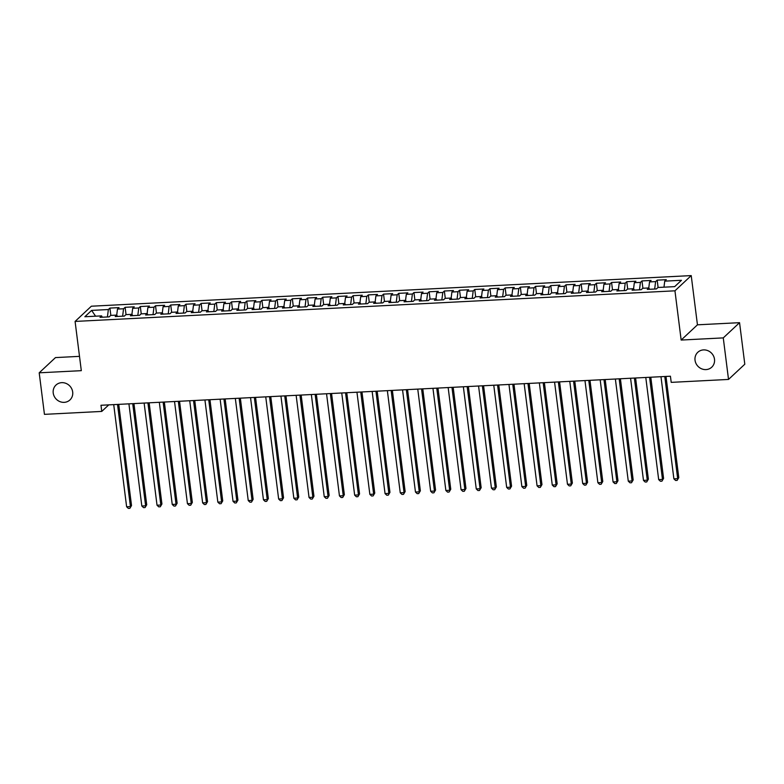 <?xml version="1.0" encoding="UTF-8"?>
<svg xmlns="http://www.w3.org/2000/svg" width="784" height="784" viewBox="0 0 784 784"><rect width="100%" height="100%" fill="white"/><g stroke="black" fill="none" stroke-linecap="round" stroke-linejoin="round"><path stroke-width="1.18" d="M72.687 392.01A10.202 9.447 46.9 0 1 69.923 399.958A10.202 9.447 46.9 0 1 59.809 401.575A10.202 9.447 46.9 0 1 53.224 393A10.202 9.447 46.9 0 1 55.987 385.052A10.202 9.447 46.9 0 1 66.101 383.435A10.202 9.447 46.9 0 1 72.687 392.01M714.498 359.248A10.202 9.447 46.9 0 1 711.735 367.196A10.202 9.447 46.9 0 1 701.621 368.813A10.202 9.447 46.9 0 1 695.036 360.238A10.202 9.447 46.9 0 1 697.799 352.29A10.202 9.447 46.9 0 1 707.913 350.683A10.202 9.447 46.9 0 1 714.498 359.248M79.498 356.357L55.478 357.592L39.2 372.812L44.443 414.354L101.753 411.424L108.76 404.877M691.223 275.596L91.365 306.211L75.088 321.43L674.946 290.815L691.223 275.596L697.446 324.821L681.159 340.05L723.269 337.894L739.557 322.675L697.446 324.821M739.557 322.675L744.8 364.217L728.522 379.436L723.269 337.894M95.579 316.187L91.63 310.395L84.858 316.736L101.577 315.883L100.019 317.344L109.143 316.873L110.701 315.413L116.777 315.099L115.219 316.56L124.342 316.099L125.901 314.639L131.986 314.325L130.418 315.785L139.542 315.325L141.1 313.865L147.186 313.551L145.618 315.011L154.742 314.551L156.31 313.09L162.386 312.777L160.828 314.237L169.942 313.767L171.51 312.306L177.586 312.003L176.028 313.463L185.142 312.992L186.71 311.532L192.786 311.228L191.227 312.689L200.351 312.218L201.909 310.758L207.995 310.444L206.427 311.905L215.551 311.444L217.109 309.984L223.195 309.67L221.627 311.13L230.751 310.67L232.309 309.21L238.395 308.896L236.837 310.356L245.951 309.896L247.519 308.426L253.595 308.122L252.036 309.582L261.15 309.112L262.718 307.651L268.794 307.348L267.236 308.808L276.36 308.337L277.918 306.877L283.994 306.564L282.436 308.034L291.56 307.563L293.118 306.103L299.204 305.789L297.636 307.25L306.76 306.789L308.318 305.329L314.404 305.015L312.836 306.475L321.959 306.015L323.527 304.555L329.603 304.241L328.045 305.701L337.159 305.241L338.727 303.771L344.803 303.467L343.245 304.927L352.359 304.457L353.927 302.996L360.003 302.693L358.445 304.153L367.569 303.682L369.127 302.222L375.213 301.909L373.645 303.379L382.768 302.908L384.327 301.448L390.412 301.134L388.844 302.595L397.968 302.134L399.526 300.674L405.612 300.36L404.054 301.82L413.168 301.36L414.736 299.9L420.812 299.586L419.254 301.046L428.368 300.576L429.936 299.116L436.012 298.812L434.454 300.272L443.577 299.802L445.136 298.341L451.212 298.038L449.653 299.498L458.777 299.027L460.335 297.567L466.421 297.254L464.853 298.714L473.977 298.253L475.535 296.793L481.621 296.479L480.053 297.94L489.177 297.479L490.745 296.019L496.821 295.705L495.263 297.165L504.377 296.705L505.945 295.245L512.021 294.931L510.462 296.391L519.586 295.921L521.144 294.461L527.22 294.157L525.662 295.617L534.786 295.147L536.344 293.686L542.43 293.383L540.862 294.843L549.986 294.372L551.544 292.912L557.63 292.599L556.062 294.059L565.186 293.598L566.744 292.138L572.83 291.824L571.271 293.285L580.385 292.824L581.953 291.364L588.029 291.05L586.471 292.51L595.585 292.05L597.153 290.59L603.229 290.276L601.671 291.736L610.795 291.266L612.353 289.806L618.429 289.502L616.871 290.962L625.995 290.492L627.553 289.031L633.639 288.728L632.071 290.188L641.194 289.717L642.753 288.257L648.838 287.944L647.27 289.404L656.394 288.943L657.962 287.483L674.681 286.63L681.453 280.29L664.734 281.142L666.292 279.682L657.178 280.153L655.61 281.613L649.534 281.917L651.092 280.456L641.978 280.927L640.41 282.387L634.334 282.701L635.893 281.231L626.769 281.701L625.211 283.161L619.125 283.475L620.693 282.015L611.569 282.475L610.011 283.935L603.925 284.249L605.493 282.789L596.369 283.249L594.811 284.71L588.725 285.023L590.283 283.563L581.169 284.033L579.601 285.494L573.525 285.797L575.084 284.337L565.97 284.808L564.402 286.268L558.326 286.572L559.884 285.111L550.76 285.582L549.202 287.042L543.126 287.356L544.684 285.895L535.56 286.356L534.002 287.816L527.916 288.13L529.484 286.67L520.36 287.13L518.802 288.59L512.716 288.904L514.284 287.444L505.161 287.904L503.593 289.365L497.517 289.678L499.075 288.218L489.961 288.688L488.393 290.149L482.317 290.452L483.875 288.992L474.761 289.463L473.193 290.923L467.117 291.227L468.675 289.766L459.551 290.237L457.993 291.697L451.907 292.011L453.475 290.55L444.352 291.011L442.793 292.471L436.708 292.785L438.276 291.325L429.152 291.785L427.594 293.245L421.508 293.559L423.066 292.099L413.952 292.559L412.384 294.02L406.308 294.333L407.866 292.873L398.752 293.343L397.184 294.804L391.108 295.107L392.666 293.647L383.543 294.118L381.984 295.578L375.908 295.882L377.467 294.421L368.343 294.892L366.785 296.352L360.699 296.666L362.267 295.205L353.143 295.666L351.585 297.126L345.499 297.44L347.067 295.98L337.943 296.44L336.375 297.9L330.299 298.214L331.857 296.754L322.743 297.214L321.175 298.684L315.099 298.988L316.658 297.528L307.534 297.998L305.976 299.459L299.9 299.762L301.458 298.302L292.334 298.773L290.776 300.233L284.69 300.546L286.258 299.076L277.134 299.547L275.576 301.007L269.49 301.321L271.058 299.86L261.934 300.321L260.376 301.781L254.29 302.095L255.849 300.635L246.735 301.095L245.167 302.555L239.091 302.869L240.649 301.409L231.535 301.869L229.967 303.339L223.891 303.643L225.449 302.183L216.325 302.653L214.767 304.114L208.691 304.417L210.249 302.957L201.125 303.428L199.567 304.888L193.481 305.201L195.049 303.731L185.926 304.202L184.367 305.662L178.282 305.976L179.85 304.515L170.726 304.976L169.158 306.436L163.082 306.75L164.64 305.29L155.526 305.75L153.958 307.21L147.882 307.524L149.44 306.064L140.316 306.534L138.758 307.994L132.682 308.298L134.24 306.838L125.117 307.308L123.558 308.769L117.473 309.072L119.041 307.612L109.917 308.083L110.848 315.403M91.63 310.395L108.359 309.543L109.917 308.083M728.522 379.436L671.212 382.367L670.428 376.212L100.979 405.269L101.753 411.424M117.473 309.072L116.718 315.109M123.558 308.769L122.627 316.187M101.577 315.883L102.332 317.226M132.682 308.298L131.918 314.335M138.758 307.994L137.827 315.413M116.777 315.099L117.541 316.442M147.882 307.524L147.118 313.551M153.958 307.21L153.027 314.639M131.986 314.325L132.741 315.668M163.082 306.75L162.317 312.777M169.158 306.436L168.227 313.855M147.186 313.551L147.941 314.894M178.282 305.976L177.527 312.003M184.367 305.662L183.427 313.081M162.386 312.777L163.141 314.119M193.481 305.201L192.727 311.228M199.567 304.888L198.626 312.306M177.586 312.003L178.34 313.345M208.691 304.417L207.927 310.454M214.767 304.114L213.836 311.532M192.786 311.228L193.54 312.571M223.891 303.643L223.126 309.68M229.967 303.339L229.036 310.758M207.995 310.444L208.75 311.787M239.091 302.869L238.326 308.896M245.167 302.555L244.236 309.974M223.195 309.67L223.95 311.013M254.29 302.095L253.536 308.122M260.376 301.781L259.435 309.2M238.395 308.896L239.149 310.239M269.49 301.321L268.736 307.348M275.576 301.007L274.635 308.426M253.595 308.122L254.349 309.464M284.69 300.546L283.935 306.573M290.776 300.233L289.845 307.651M268.794 307.348L269.549 308.69M299.9 299.762L299.135 305.799M305.976 299.459L305.045 306.877M283.994 306.564L284.759 307.906M315.099 298.988L314.335 305.015M321.175 298.684L320.244 306.103M299.204 305.789L299.958 307.132M330.299 298.214L329.535 304.241M336.375 297.9L335.444 305.319M314.404 305.015L315.158 306.358M345.499 297.44L344.744 303.467M351.585 297.126L350.644 304.545M329.603 304.241L330.358 305.584M360.699 296.666L359.944 302.693M366.785 296.352L365.844 303.771M344.803 303.467L345.558 304.809M375.908 295.882L375.144 301.918M381.984 295.578L381.053 302.996M360.003 302.693L360.758 304.035M391.108 295.107L390.344 301.144M397.184 294.804L396.253 302.222M375.213 301.909L375.967 303.251M406.308 294.333L405.544 300.36M412.384 294.02L411.453 301.448M390.412 301.134L391.167 302.477M421.508 293.559L420.753 299.586M427.594 293.245L426.653 300.664M405.612 300.36L406.367 301.703M436.708 292.785L435.953 298.812M442.793 292.471L441.853 299.89M420.812 299.586L421.567 300.929M451.907 292.011L451.153 298.038M457.993 291.697L457.062 299.116M436.012 298.812L436.766 300.154M467.117 291.227L466.353 297.263M473.193 290.923L472.262 298.341M451.212 298.038L451.976 299.38M482.317 290.452L481.552 296.489M488.393 290.149L487.462 297.567M466.421 297.254L467.176 298.596M497.517 289.678L496.752 295.705M503.593 289.365L502.662 296.793M481.621 296.479L482.376 297.822M512.716 288.904L511.962 294.931M518.802 288.59L517.861 296.009M496.821 295.705L497.575 297.048M527.916 288.13L527.162 294.157M534.002 287.816L533.061 295.235M512.021 294.931L512.775 296.274M543.126 287.356L542.361 293.383M549.202 287.042L548.271 294.461M527.22 294.157L527.975 295.499M558.326 286.572L557.561 292.608M564.402 286.268L563.471 293.686M542.43 293.383L543.185 294.725M573.525 285.797L572.761 291.834M579.601 285.494L578.67 292.912M557.63 292.599L558.384 293.941M588.725 285.023L587.971 291.05M594.811 284.71L593.87 292.138M572.83 291.824L573.584 293.167M603.925 284.249L603.17 290.276M610.011 283.935L609.07 291.354M588.029 291.05L588.784 292.393M619.125 283.475L618.37 289.502M625.211 283.161L624.28 290.58M603.229 290.276L603.984 291.619M634.334 282.701L633.57 288.728M640.41 282.387L639.479 289.806M618.429 289.502L619.193 290.844M649.534 281.917L648.77 287.953M655.61 281.613L654.679 289.031M633.639 288.728L634.393 290.06M664.734 281.142L663.97 287.169M648.838 287.944L649.593 289.286M681.159 340.05L674.946 290.815M39.2 372.812L81.311 370.665L75.088 321.43M108.359 309.543L107.418 316.961M657.178 280.153L658.099 287.473M641.978 280.927L642.9 288.247M626.769 281.701L627.7 289.022M611.569 282.475L612.5 289.806M596.369 283.249L597.29 290.58M581.169 284.033L582.091 291.354M565.97 284.808L566.891 292.128M550.76 285.582L551.691 292.902M535.56 286.356L536.491 293.677M520.36 287.13L521.282 294.461M505.161 287.904L506.082 295.235M489.961 288.688L490.882 296.009M474.761 289.463L475.682 296.783M459.551 290.237L460.482 297.557M444.352 291.011L445.283 298.341M429.152 291.785L430.073 299.116M413.952 292.559L414.873 299.89M398.752 293.343L399.673 300.664M383.543 294.118L384.474 301.438M368.343 294.892L369.274 302.212M353.143 295.666L354.064 302.996M337.943 296.44L338.864 303.771M322.743 297.214L323.665 304.545M307.534 297.998L308.465 305.319M292.334 298.773L293.265 306.093M277.134 299.547L278.065 306.867M261.934 300.321L262.856 307.651M246.735 301.095L247.656 308.426M231.535 301.869L232.456 309.2M216.325 302.653L217.256 309.974M201.125 303.428L202.056 310.748M185.926 304.202L186.847 311.522M170.726 304.976L171.647 312.306M155.526 305.75L156.447 313.081M140.316 306.534L141.247 313.855M125.117 307.308L126.048 314.629M664.783 376.496L677.68 478.652L673.887 478.848L660.981 376.692M665.998 376.438L678.787 477.623L677.131 480.396L675.602 480.474L673.887 478.848M678.787 477.623L677.131 480.396M649.573 377.271L662.48 479.426L658.678 479.622L645.781 377.467M650.798 377.212L663.578 478.397L661.921 481.18L660.402 481.249L658.678 479.622M663.578 478.397L661.921 481.18M634.374 378.045L647.28 480.2L643.478 480.396L630.571 378.241M635.599 377.986L648.378 479.171L646.722 481.954L645.203 482.033L643.478 480.396M648.378 479.171L646.722 481.954M619.174 378.829L632.08 480.974L628.278 481.17L615.371 379.015M620.399 378.76L633.178 479.945L631.522 482.728L630.003 482.807L628.278 481.17M633.178 479.945L631.522 482.728M603.974 379.603L616.881 481.758L613.078 481.944L600.172 379.799M605.199 379.534L617.978 480.729L616.322 483.503L614.803 483.581L613.078 481.944M617.978 480.729L616.322 483.503M588.774 380.377L601.681 482.532L597.878 482.719L584.972 380.573M589.989 380.318L602.778 481.503L601.122 484.277L599.603 484.355L597.878 482.719M602.778 481.503L601.122 484.277M573.565 381.151L586.471 483.307L582.679 483.503L569.772 381.347M574.79 381.093L587.579 482.278L585.913 485.051L584.394 485.129L582.679 483.503M587.579 482.278L585.913 485.051M558.365 381.926L571.271 484.081L567.469 484.277L554.572 382.122M559.59 381.867L572.369 483.052L570.713 485.835L569.194 485.904L567.469 484.277M572.369 483.052L570.713 485.835M543.165 382.7L556.072 484.855L552.269 485.051L539.363 382.896M544.39 382.641L557.169 483.826L555.513 486.609L553.994 486.688L552.269 485.051M557.169 483.826L555.513 486.609M527.965 383.484L540.872 485.629L537.069 485.825L524.163 383.67M529.19 383.415L541.969 484.6L540.313 487.383L538.794 487.462L537.069 485.825M541.969 484.6L540.313 487.383M512.765 384.258L525.672 486.413L521.87 486.599L508.963 384.454M513.981 384.189L526.77 485.384L525.113 488.158L523.594 488.236L521.87 486.599M526.77 485.384L525.113 488.158M497.566 385.032L510.462 487.187L506.67 487.383L493.763 385.228M498.781 384.973L511.57 486.158L509.914 488.932L508.385 489.01L506.67 487.383M511.57 486.158L509.914 488.932M482.356 385.806L495.263 487.962L491.46 488.158L478.563 386.002M483.581 385.748L496.36 486.933L494.704 489.706L493.185 489.784L491.46 488.158M496.36 486.933L494.704 489.706M467.156 386.581L480.063 488.736L476.26 488.932L463.354 386.777M468.381 386.522L481.16 487.707L479.504 490.49L477.985 490.568L476.26 488.932M481.16 487.707L479.504 490.49M451.956 387.355L464.863 489.51L461.061 489.706L448.154 387.551M453.181 387.296L465.961 488.481L464.304 491.264L462.785 491.343L461.061 489.706M465.961 488.481L464.304 491.264M436.757 388.139L449.663 490.284L445.861 490.48L432.954 388.325M437.982 388.07L450.761 489.255L449.105 492.038L447.586 492.117L445.861 490.48M450.761 489.255L449.105 492.038M421.557 388.913L434.454 491.068L430.661 491.254L417.754 389.109M422.772 388.844L435.561 490.039L433.905 492.813L432.376 492.891L430.661 491.254M435.561 490.039L433.905 492.813M406.347 389.687L419.254 491.842L415.461 492.038L402.555 389.883M407.572 389.628L420.361 490.813L418.695 493.587L417.176 493.665L415.461 492.038M420.361 490.813L418.695 493.587M391.147 390.461L404.054 492.617L400.252 492.813L387.355 390.657M392.372 390.403L405.152 491.588L403.495 494.361L401.976 494.439L400.252 492.813M405.152 491.588L403.495 494.361M375.948 391.236L388.854 493.391L385.052 493.587L372.145 391.432M377.173 391.177L389.952 492.362L388.296 495.145L386.777 495.223L385.052 493.587M389.952 492.362L388.296 495.145M360.748 392.02L373.654 494.165L369.852 494.361L356.945 392.206M361.973 391.951L374.752 493.136L373.096 495.919L371.577 495.998L369.852 494.361M374.752 493.136L373.096 495.919M345.548 392.794L358.455 494.939L354.652 495.135L341.746 392.98M346.763 392.725L359.552 493.91L357.896 496.693L356.377 496.772L354.652 495.135M359.552 493.91L357.896 496.693M330.348 393.568L343.245 495.723L339.452 495.909L326.546 393.764M331.563 393.499L344.352 494.694L342.696 497.468L341.167 497.546L339.452 495.909M344.352 494.694L342.696 497.468M315.139 394.342L328.045 496.497L324.243 496.693L311.346 394.538M316.364 394.283L329.143 495.468L327.487 498.242L325.968 498.32L324.243 496.693M329.143 495.468L327.487 498.242M299.939 395.116L312.845 497.272L309.043 497.468L296.136 395.312M301.164 395.058L313.943 496.243L312.287 499.026L310.768 499.094L309.043 497.468M313.943 496.243L312.287 499.026M284.739 395.891L297.646 498.046L293.843 498.242L280.937 396.087M285.964 395.832L298.743 497.017L297.087 499.8L295.568 499.878L293.843 498.242M298.743 497.017L297.087 499.8M269.539 396.675L282.446 498.82L278.643 499.016L265.737 396.861M270.764 396.606L283.543 497.791L281.887 500.574L280.368 500.653L278.643 499.016M283.543 497.791L281.887 500.574M254.339 397.449L267.236 499.594L263.444 499.79L250.537 397.645M255.555 397.38L268.344 498.575L266.687 501.348L265.159 501.427L263.444 499.79M268.344 498.575L266.687 501.348M239.13 398.223L252.036 500.378L248.244 500.564L235.337 398.419M240.355 398.164L253.144 499.349L251.478 502.123L249.959 502.201L248.244 500.564M253.144 499.349L251.478 502.123M223.93 398.997L236.837 501.152L233.034 501.348L220.128 399.193M225.155 398.938L237.934 500.123L236.278 502.897L234.759 502.975L233.034 501.348M237.934 500.123L236.278 502.897M208.73 399.771L221.637 501.927L217.834 502.123L204.928 399.967M209.955 399.713L222.734 500.898L221.078 503.681L219.559 503.749L217.834 502.123M222.734 500.898L221.078 503.681M193.53 400.546L206.437 502.701L202.635 502.897L189.728 400.742M194.755 400.487L207.535 501.672L205.878 504.455L204.359 504.533L202.635 502.897M207.535 501.672L205.878 504.455M178.331 401.33L191.237 503.475L187.435 503.671L174.528 401.516M179.546 401.261L192.335 502.446L190.679 505.229L189.16 505.308L187.435 503.671M192.335 502.446L190.679 505.229M163.131 402.104L176.028 504.259L172.235 504.445L159.328 402.3M164.346 402.035L177.135 503.23L175.479 506.003L173.95 506.082L172.235 504.445M177.135 503.23L175.479 506.003M147.921 402.878L160.828 505.033L157.025 505.219L144.129 403.074M149.146 402.819L161.925 504.004L160.269 506.778L158.75 506.856L157.025 505.219M161.925 504.004L160.269 506.778M132.721 403.652L145.628 505.807L141.826 506.003L128.919 403.848M133.946 403.593L146.726 504.778L145.069 507.552L143.55 507.63L141.826 506.003M146.726 504.778L145.069 507.552M117.522 404.426L130.428 506.582L126.626 506.778L113.719 404.622M118.747 404.368L131.526 505.553L129.87 508.336L128.351 508.404L126.626 506.778M131.526 505.553L129.87 508.336"/></g></svg>
